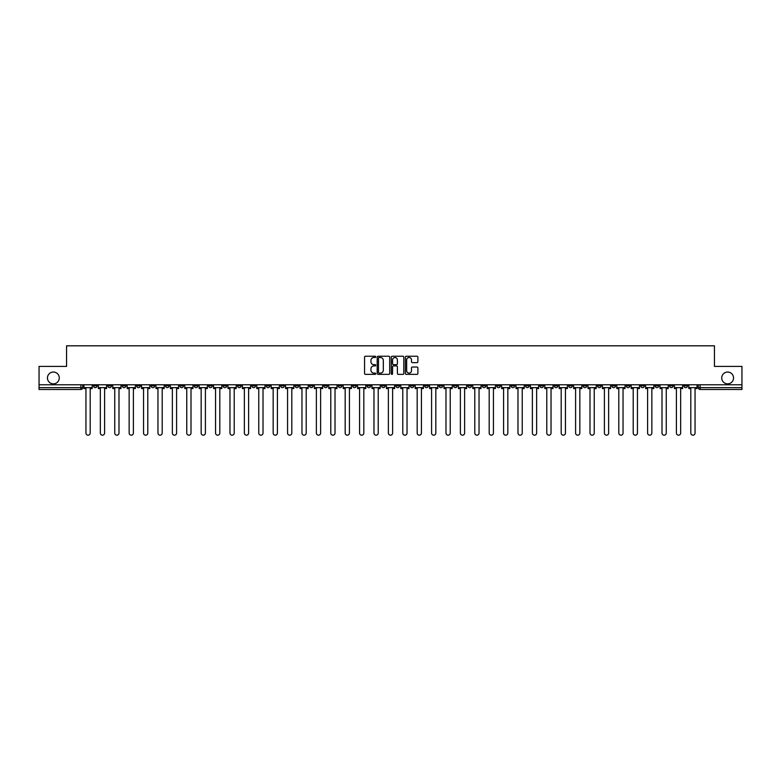 <?xml version="1.0" encoding="UTF-8"?>
<svg xmlns="http://www.w3.org/2000/svg" width="781" height="781" viewBox="0 0 781 781"><rect width="100%" height="100%" fill="white"/><g stroke="black" fill="none" stroke-linecap="round" stroke-linejoin="round"><path stroke-width="1.17" d="M375.729 356.868A0.635 0.635 0 0 0 375.095 356.234L365.469 356.234A0.908 0.908 0 0 0 364.561 357.142L364.561 373.455A0.908 0.908 0 0 0 365.469 374.363L375.095 374.363A0.635 0.635 0 0 0 375.729 373.728A0.635 0.635 0 0 0 375.095 373.093L373.845 373.093A2.899 2.899 0 0 1 370.946 370.194L370.946 368.827A2.899 2.899 0 0 1 373.845 365.928L375.095 365.928A0.635 0.635 0 0 0 375.729 365.293A0.635 0.635 0 0 0 375.095 364.659L373.845 364.659A2.899 2.899 0 0 1 370.946 361.759L370.946 360.402A2.899 2.899 0 0 1 373.845 357.503L375.095 357.503A0.635 0.635 0 0 0 375.729 356.868M721.732 377.945A5.906 5.906 0 0 0 727.638 383.852A5.906 5.906 0 0 0 733.544 377.945A5.906 5.906 0 0 0 727.638 372.039A5.906 5.906 0 0 0 721.732 377.945M47.456 377.945A5.906 5.906 0 0 0 53.362 383.852A5.906 5.906 0 0 0 59.268 377.945A5.906 5.906 0 0 0 53.362 372.039A5.906 5.906 0 0 0 47.456 377.945M568.675 384.779L568.675 385.794L572.366 385.794A1.845 1.845 0 0 1 570.52 387.64A1.845 1.845 0 0 1 568.675 385.794L568.675 384.779M482.267 384.779L482.267 385.794L485.958 385.794A1.845 1.845 0 0 1 484.113 387.64A1.845 1.845 0 0 1 482.267 385.794L482.267 384.779M467.858 384.779L467.858 385.794L471.558 385.794A1.845 1.845 0 0 1 469.703 387.64A1.845 1.845 0 0 1 467.858 385.794L467.858 384.779M381.45 384.779L381.45 385.794L385.15 385.794A1.845 1.845 0 0 1 383.295 387.64A1.845 1.845 0 0 1 381.45 385.794L381.45 384.779M367.05 384.779L367.05 385.794L370.741 385.794A1.845 1.845 0 0 1 368.896 387.64A1.845 1.845 0 0 1 367.05 385.794L367.05 384.779M352.651 384.779L352.651 385.794L356.341 385.794A1.845 1.845 0 0 1 354.496 387.64A1.845 1.845 0 0 1 352.651 385.794L352.651 384.779M323.851 384.779L323.851 385.794L327.542 385.794A1.845 1.845 0 0 1 325.697 387.64A1.845 1.845 0 0 1 323.851 385.794L323.851 384.779M295.042 385.794L295.042 384.779L295.042 385.794A1.845 1.845 0 0 0 296.887 387.64A1.845 1.845 0 0 1 295.042 385.794L298.732 385.794A1.845 1.845 0 0 1 296.887 387.64A1.845 1.845 0 0 0 298.732 385.794L298.732 384.779L298.732 385.794M280.643 385.794L280.643 384.779L280.643 385.794A1.845 1.845 0 0 0 282.488 387.64A1.845 1.845 0 0 1 280.643 385.794L284.333 385.794A1.845 1.845 0 0 1 282.488 387.64M266.243 385.794L266.243 384.779L266.243 385.794A1.845 1.845 0 0 0 268.088 387.64A1.845 1.845 0 0 1 266.243 385.794L269.933 385.794A1.845 1.845 0 0 1 268.088 387.64A1.845 1.845 0 0 0 269.933 385.794L269.933 384.779L269.933 385.794M251.843 384.779L251.843 385.794L255.533 385.794A1.845 1.845 0 0 1 253.688 387.64A1.845 1.845 0 0 1 251.843 385.794L251.843 384.779M237.444 384.779L237.444 385.794L241.134 385.794A1.845 1.845 0 0 1 239.289 387.64A1.845 1.845 0 0 1 237.444 385.794L237.444 384.779M223.034 384.779L223.034 385.794L226.734 385.794A1.845 1.845 0 0 1 224.879 387.64A1.845 1.845 0 0 1 223.034 385.794L223.034 384.779M208.634 385.794L208.634 384.779L208.634 385.794A1.845 1.845 0 0 0 210.479 387.64A1.845 1.845 0 0 1 208.634 385.794L212.325 385.794A1.845 1.845 0 0 1 210.479 387.64M179.835 385.794L179.835 384.779L179.835 385.794A1.845 1.845 0 0 0 181.68 387.64A1.845 1.845 0 0 1 179.835 385.794L183.525 385.794A1.845 1.845 0 0 1 181.68 387.64A1.845 1.845 0 0 0 183.525 385.794L183.525 384.779L183.525 385.794M165.435 385.794L165.435 384.779L165.435 385.794A1.845 1.845 0 0 0 167.28 387.64A1.845 1.845 0 0 1 165.435 385.794L169.126 385.794A1.845 1.845 0 0 1 167.28 387.64A1.845 1.845 0 0 0 169.126 385.794L169.126 384.779L169.126 385.794M151.026 385.794L151.026 384.779L151.026 385.794A1.845 1.845 0 0 0 152.881 387.64A1.845 1.845 0 0 1 151.026 385.794L154.726 385.794A1.845 1.845 0 0 1 152.881 387.64A1.845 1.845 0 0 0 154.726 385.794L154.726 384.779L154.726 385.794M136.626 385.794L136.626 384.779L136.626 385.794A1.845 1.845 0 0 0 138.471 387.64A1.845 1.845 0 0 1 136.626 385.794L140.326 385.794A1.845 1.845 0 0 1 138.471 387.64M122.227 385.794L122.227 384.779L122.227 385.794A1.845 1.845 0 0 0 124.072 387.64A1.845 1.845 0 0 1 122.227 385.794L125.917 385.794A1.845 1.845 0 0 1 124.072 387.64A1.845 1.845 0 0 0 125.917 385.794L125.917 384.779L125.917 385.794M107.827 385.794L107.827 384.779L107.827 385.794A1.845 1.845 0 0 0 109.672 387.64A1.845 1.845 0 0 1 107.827 385.794L111.517 385.794A1.845 1.845 0 0 1 109.672 387.64A1.845 1.845 0 0 0 111.517 385.794L111.517 384.779L111.517 385.794M416.986 362.628A0.908 0.908 0 0 0 417.884 361.72L417.884 357.142A0.908 0.908 0 0 0 416.986 356.234L406.286 356.234A0.908 0.908 0 0 0 405.388 357.142L405.388 373.455A0.908 0.908 0 0 0 406.286 374.363L416.986 374.363A0.908 0.908 0 0 0 417.884 373.455L417.884 367.929A0.908 0.908 0 0 0 416.986 367.021L412.407 367.021A0.908 0.908 0 0 0 411.499 367.929L411.499 370.663A2.421 2.421 0 0 1 409.078 373.093A2.421 2.421 0 0 1 406.657 370.663L406.657 359.924A2.421 2.421 0 0 1 409.078 357.503A2.421 2.421 0 0 1 411.499 359.924L411.499 361.72A0.908 0.908 0 0 0 412.407 362.628L416.986 362.628M39.05 384.779L39.05 366.406L66.561 366.406L66.561 345.817L714.439 345.817L714.439 366.406L741.95 366.406L741.95 384.779L39.05 384.779L39.05 387.64L82.718 387.64L82.718 384.779L82.718 387.64A1.845 1.845 0 0 1 80.873 389.485L39.05 389.485L39.05 387.64M389.709 357.142A0.908 0.908 0 0 0 388.801 356.234L378.111 356.234A0.908 0.908 0 0 0 377.203 357.142L377.203 373.455A0.908 0.908 0 0 0 378.111 374.363L388.801 374.363A0.908 0.908 0 0 0 389.709 373.455L389.709 357.142M392.199 356.234L402.889 356.234A0.908 0.908 0 0 1 403.797 357.142L403.797 373.455A0.908 0.908 0 0 1 402.889 374.363L398.32 374.363A0.908 0.908 0 0 1 397.412 373.455L397.412 366.836A0.908 0.908 0 0 0 396.504 365.928L393.468 365.928A0.908 0.908 0 0 0 392.56 366.836L392.56 373.728A0.635 0.635 0 0 1 391.925 374.363A0.635 0.635 0 0 1 391.291 373.728L391.291 357.142A0.908 0.908 0 0 1 392.199 356.234M698.282 384.779L698.282 387.64L741.95 387.64L741.95 389.485L700.127 389.485A1.845 1.845 0 0 1 698.282 387.64M741.95 384.779L741.95 387.64M687.573 384.779L687.573 385.794A1.845 1.845 0 0 1 685.728 387.64A1.845 1.845 0 0 1 683.883 385.794A1.845 1.845 0 0 0 685.728 387.64A1.845 1.845 0 0 0 687.573 385.794L683.883 385.794L683.883 384.779M673.173 384.779L673.173 385.794A1.845 1.845 0 0 1 671.328 387.64A1.845 1.845 0 0 1 669.483 385.794L673.173 385.794M669.483 384.779L669.483 385.794M658.773 384.779L658.773 385.794A1.845 1.845 0 0 1 656.928 387.64A1.845 1.845 0 0 1 655.083 385.794L658.773 385.794M655.083 384.779L655.083 385.794M644.374 385.794L644.374 384.779L644.374 385.794A1.845 1.845 0 0 1 642.529 387.64A1.845 1.845 0 0 1 640.674 385.794L644.374 385.794A1.845 1.845 0 0 1 642.529 387.64M640.674 384.779L640.674 385.794M629.974 384.779L629.974 385.794A1.845 1.845 0 0 1 628.119 387.64A1.845 1.845 0 0 1 626.274 385.794A1.845 1.845 0 0 0 628.119 387.64M626.274 384.779L626.274 385.794L629.974 385.794M615.565 384.779L615.565 385.794A1.845 1.845 0 0 1 613.72 387.64A1.845 1.845 0 0 1 611.874 385.794L615.565 385.794A1.845 1.845 0 0 1 613.72 387.64M611.874 384.779L611.874 385.794M601.165 384.779L601.165 385.794A1.845 1.845 0 0 1 599.32 387.64A1.845 1.845 0 0 1 597.475 385.794A1.845 1.845 0 0 0 599.32 387.64M597.475 384.779L597.475 385.794L601.165 385.794M586.765 384.779L586.765 385.794A1.845 1.845 0 0 1 584.92 387.64A1.845 1.845 0 0 1 583.075 385.794L586.765 385.794M583.075 384.779L583.075 385.794M572.366 384.779L572.366 385.794A1.845 1.845 0 0 1 570.52 387.64M557.966 384.779L557.966 385.794A1.845 1.845 0 0 1 556.121 387.64A1.845 1.845 0 0 1 554.266 385.794L557.966 385.794M554.266 384.779L554.266 385.794M543.556 384.779L543.556 385.794A1.845 1.845 0 0 1 541.711 387.64A1.845 1.845 0 0 1 539.866 385.794L543.556 385.794M539.866 384.779L539.866 385.794M529.157 384.779L529.157 385.794A1.845 1.845 0 0 1 527.312 387.64A1.845 1.845 0 0 1 525.467 385.794A1.845 1.845 0 0 0 527.312 387.64M525.467 384.779L525.467 385.794L529.157 385.794M514.757 384.779L514.757 385.794A1.845 1.845 0 0 1 512.912 387.64A1.845 1.845 0 0 1 511.067 385.794L514.757 385.794M511.067 384.779L511.067 385.794M500.357 384.779L500.357 385.794A1.845 1.845 0 0 1 498.512 387.64A1.845 1.845 0 0 1 496.667 385.794L500.357 385.794M496.667 384.779L496.667 385.794M485.958 384.779L485.958 385.794M471.558 384.779L471.558 385.794L471.558 384.779M457.149 384.779L457.149 385.794A1.845 1.845 0 0 1 455.303 387.64A1.845 1.845 0 0 1 453.458 385.794L457.149 385.794M453.458 384.779L453.458 385.794M442.749 384.779L442.749 385.794A1.845 1.845 0 0 1 440.904 387.64A1.845 1.845 0 0 1 439.059 385.794L442.749 385.794M439.059 384.779L439.059 385.794M428.349 384.779L428.349 385.794A1.845 1.845 0 0 1 426.504 387.64A1.845 1.845 0 0 1 424.659 385.794L428.349 385.794M424.659 384.779L424.659 385.794M413.95 384.779L413.95 385.794A1.845 1.845 0 0 1 412.104 387.64A1.845 1.845 0 0 1 410.259 385.794L413.95 385.794M410.259 384.779L410.259 385.794M399.55 384.779L399.55 385.794A1.845 1.845 0 0 1 397.705 387.64A1.845 1.845 0 0 1 395.85 385.794L399.55 385.794M395.85 384.779L395.85 385.794M385.15 384.779L385.15 385.794A1.845 1.845 0 0 1 383.295 387.64M370.741 384.779L370.741 385.794M356.341 385.794L356.341 384.779L356.341 385.794A1.845 1.845 0 0 1 354.496 387.64M341.941 384.779L341.941 385.794A1.845 1.845 0 0 1 340.096 387.64A1.845 1.845 0 0 1 338.251 385.794A1.845 1.845 0 0 0 340.096 387.64A1.845 1.845 0 0 0 341.941 385.794L338.251 385.794L338.251 384.779M327.542 385.794L327.542 384.779L327.542 385.794A1.845 1.845 0 0 1 325.697 387.64M313.142 384.779L313.142 385.794A1.845 1.845 0 0 1 311.297 387.64A1.845 1.845 0 0 1 309.442 385.794A1.845 1.845 0 0 0 311.297 387.64M309.442 384.779L309.442 385.794L313.142 385.794M284.333 384.779L284.333 385.794L284.333 384.779M255.533 385.794L255.533 384.779L255.533 385.794A1.845 1.845 0 0 1 253.688 387.64M241.134 385.794L241.134 384.779L241.134 385.794A1.845 1.845 0 0 1 239.289 387.64M226.734 385.794L226.734 384.779L226.734 385.794A1.845 1.845 0 0 1 224.879 387.64M212.325 384.779L212.325 385.794L212.325 384.779M197.925 385.794L197.925 384.779L197.925 385.794A1.845 1.845 0 0 1 196.08 387.64A1.845 1.845 0 0 1 194.235 385.794L197.925 385.794A1.845 1.845 0 0 1 196.08 387.64M194.235 384.779L194.235 385.794M140.326 384.779L140.326 385.794L140.326 384.779M97.117 385.794L97.117 384.779L97.117 385.794A1.845 1.845 0 0 1 95.272 387.64A1.845 1.845 0 0 1 93.427 385.794L97.117 385.794A1.845 1.845 0 0 1 95.272 387.64M93.427 384.779L93.427 385.794M80.873 384.779L80.873 389.485A1.845 1.845 0 0 0 82.718 387.64M379.107 357.503A0.635 0.635 0 0 0 378.473 358.137L378.473 372.459A0.635 0.635 0 0 0 379.107 373.093L380.415 373.093A2.899 2.899 0 0 0 383.315 370.194L383.315 360.402A2.899 2.899 0 0 0 380.415 357.503L379.107 357.503M397.412 359.973A2.421 2.421 0 0 0 394.981 357.552A2.421 2.421 0 0 0 392.56 359.973L392.56 363.761A0.908 0.908 0 0 0 393.468 364.659L396.504 364.659A0.908 0.908 0 0 0 397.412 363.761L397.412 359.973M83.957 387.64L83.957 388.557L85.949 388.557L85.949 433.055A2.118 2.118 0 0 0 88.068 435.183A2.118 2.118 0 0 0 90.196 433.055L90.196 388.557L92.178 388.557L92.178 387.64L83.957 387.64L83.957 384.779M92.178 387.64L92.178 384.779M98.367 387.64L98.367 388.557L100.349 388.557L100.349 433.055A2.118 2.118 0 0 0 102.467 435.183A2.118 2.118 0 0 0 104.595 433.055L104.595 388.557L106.577 388.557L106.577 387.64L98.367 387.64L98.367 384.779M106.577 387.64L106.577 384.779M112.767 387.64L112.767 388.557L114.748 388.557L114.748 433.055A2.118 2.118 0 0 0 116.877 435.183A2.118 2.118 0 0 0 118.995 433.055L118.995 388.557L120.977 388.557L120.977 387.64L112.767 387.64L112.767 384.779M120.977 387.64L120.977 384.779M127.166 387.64L127.166 388.557L129.148 388.557L129.148 433.055A2.118 2.118 0 0 0 131.276 435.183A2.118 2.118 0 0 0 133.395 433.055L133.395 388.557L135.386 388.557L135.386 387.64L127.166 387.64L127.166 384.779M135.386 387.64L135.386 384.779M141.566 387.64L141.566 388.557L143.548 388.557L143.548 433.055A2.118 2.118 0 0 0 145.676 435.183A2.118 2.118 0 0 0 147.794 433.055L147.794 388.557L149.786 388.557L149.786 387.64L141.566 387.64L141.566 384.779M149.786 387.64L149.786 384.779M155.966 387.64L155.966 388.557L157.957 388.557L157.957 433.055A2.118 2.118 0 0 0 160.076 435.183A2.118 2.118 0 0 0 162.204 433.055L162.204 388.557L164.186 388.557L164.186 387.64L155.966 387.64L155.966 384.779M164.186 387.64L164.186 384.779M170.375 387.64L170.375 388.557L172.357 388.557L172.357 433.055A2.118 2.118 0 0 0 174.475 435.183A2.118 2.118 0 0 0 176.604 433.055L176.604 388.557L178.585 388.557L178.585 387.64L170.375 387.64L170.375 384.779M178.585 387.64L178.585 384.779M184.775 387.64L184.775 388.557L186.757 388.557L186.757 433.055A2.118 2.118 0 0 0 188.885 435.183A2.118 2.118 0 0 0 191.003 433.055L191.003 388.557L192.985 388.557L192.985 387.64L184.775 387.64L184.775 384.779M192.985 387.64L192.985 384.779M199.175 387.64L199.175 388.557L201.156 388.557L201.156 433.055A2.118 2.118 0 0 0 203.285 435.183A2.118 2.118 0 0 0 205.403 433.055L205.403 388.557L207.385 388.557L207.385 387.64L199.175 387.64L199.175 384.779M207.385 387.64L207.385 384.779M213.574 387.64L213.574 388.557L215.556 388.557L215.556 433.055A2.118 2.118 0 0 0 217.684 435.183A2.118 2.118 0 0 0 219.803 433.055L219.803 388.557L221.794 388.557L221.794 387.64L213.574 387.64L213.574 384.779M221.794 387.64L221.794 384.779M227.974 387.64L227.974 388.557L229.965 388.557L229.965 433.055A2.118 2.118 0 0 0 232.084 435.183A2.118 2.118 0 0 0 234.212 433.055L234.212 388.557L236.194 388.557L236.194 387.64L227.974 387.64L227.974 384.779M236.194 387.64L236.194 384.779M242.374 387.64L242.374 388.557L244.365 388.557L244.365 433.055A2.118 2.118 0 0 0 246.484 435.183A2.118 2.118 0 0 0 248.612 433.055L248.612 388.557L250.594 388.557L250.594 387.64L242.374 387.64L242.374 384.779M250.594 387.64L250.594 384.779M256.783 387.64L256.783 388.557L258.765 388.557L258.765 433.055A2.118 2.118 0 0 0 260.883 435.183A2.118 2.118 0 0 0 263.012 433.055L263.012 388.557L264.993 388.557L264.993 387.64L256.783 387.64L256.783 384.779M264.993 387.64L264.993 384.779M271.183 387.64L271.183 388.557L273.165 388.557L273.165 433.055A2.118 2.118 0 0 0 275.293 435.183A2.118 2.118 0 0 0 277.411 433.055L277.411 388.557L279.393 388.557L279.393 387.64L271.183 387.64L271.183 384.779M279.393 387.64L279.393 384.779M285.582 387.64L285.582 388.557L287.564 388.557L287.564 433.055A2.118 2.118 0 0 0 289.692 435.183A2.118 2.118 0 0 0 291.811 433.055L291.811 388.557L293.802 388.557L293.802 387.64L285.582 387.64L285.582 384.779M293.802 387.64L293.802 384.779M299.982 387.64L299.982 388.557L301.964 388.557L301.964 433.055A2.118 2.118 0 0 0 304.092 435.183A2.118 2.118 0 0 0 306.211 433.055L306.211 388.557L308.202 388.557L308.202 387.64L299.982 387.64L299.982 384.779M308.202 387.64L308.202 384.779M314.382 387.64L314.382 388.557L316.373 388.557L316.373 433.055A2.118 2.118 0 0 0 318.492 435.183A2.118 2.118 0 0 0 320.62 433.055L320.62 388.557L322.602 388.557L322.602 387.64L314.382 387.64L314.382 384.779M322.602 387.64L322.602 384.779M328.781 387.64L328.781 388.557L330.773 388.557L330.773 433.055A2.118 2.118 0 0 0 332.891 435.183A2.118 2.118 0 0 0 335.02 433.055L335.02 388.557L337.001 388.557L337.001 387.64L328.781 387.64L328.781 384.779M337.001 387.64L337.001 384.779M343.191 387.64L343.191 388.557L345.173 388.557L345.173 433.055A2.118 2.118 0 0 0 347.291 435.183A2.118 2.118 0 0 0 349.419 433.055L349.419 388.557L351.401 388.557L351.401 387.64L343.191 387.64L343.191 384.779M351.401 387.64L351.401 384.779M357.591 387.64L357.591 388.557L359.572 388.557L359.572 433.055A2.118 2.118 0 0 0 361.701 435.183A2.118 2.118 0 0 0 363.819 433.055L363.819 388.557L365.801 388.557L365.801 387.64L357.591 387.64L357.591 384.779M365.801 387.64L365.801 384.779M371.99 387.64L371.99 388.557L373.972 388.557L373.972 433.055A2.118 2.118 0 0 0 376.1 435.183A2.118 2.118 0 0 0 378.219 433.055L378.219 388.557L380.21 388.557L380.21 387.64L371.99 387.64L371.99 384.779M380.21 387.64L380.21 384.779M386.39 387.64L386.39 388.557L388.382 388.557L388.382 433.055A2.118 2.118 0 0 0 390.5 435.183A2.118 2.118 0 0 0 392.618 433.055L392.618 388.557L394.61 388.557L394.61 387.64L386.39 387.64L386.39 384.779M394.61 387.64L394.61 384.779M400.79 387.64L400.79 388.557L402.781 388.557L402.781 433.055A2.118 2.118 0 0 0 404.9 435.183A2.118 2.118 0 0 0 407.028 433.055L407.028 388.557L409.01 388.557L409.01 387.64L400.79 387.64L400.79 384.779M409.01 387.64L409.01 384.779M415.199 387.64L415.199 388.557L417.181 388.557L417.181 433.055A2.118 2.118 0 0 0 419.299 435.183A2.118 2.118 0 0 0 421.428 433.055L421.428 388.557L423.409 388.557L423.409 387.64L415.199 387.64L415.199 384.779M423.409 387.64L423.409 384.779M429.599 387.64L429.599 388.557L431.581 388.557L431.581 433.055A2.118 2.118 0 0 0 433.709 435.183A2.118 2.118 0 0 0 435.827 433.055L435.827 388.557L437.809 388.557L437.809 387.64L429.599 387.64L429.599 384.779M437.809 387.64L437.809 384.779M443.998 387.64L443.998 388.557L445.98 388.557L445.98 433.055A2.118 2.118 0 0 0 448.109 435.183A2.118 2.118 0 0 0 450.227 433.055L450.227 388.557L452.219 388.557L452.219 387.64L443.998 387.64L443.998 384.779M452.219 387.64L452.219 384.779M458.398 387.64L458.398 388.557L460.38 388.557L460.38 433.055A2.118 2.118 0 0 0 462.508 435.183A2.118 2.118 0 0 0 464.627 433.055L464.627 388.557L466.618 388.557L466.618 387.64L458.398 387.64L458.398 384.779M466.618 387.64L466.618 384.779M472.798 387.64L472.798 388.557L474.789 388.557L474.789 433.055A2.118 2.118 0 0 0 476.908 435.183A2.118 2.118 0 0 0 479.036 433.055L479.036 388.557L481.018 388.557L481.018 387.64L472.798 387.64L472.798 384.779M481.018 387.64L481.018 384.779M487.198 387.64L487.198 388.557L489.189 388.557L489.189 433.055A2.118 2.118 0 0 0 491.308 435.183A2.118 2.118 0 0 0 493.436 433.055L493.436 388.557L495.418 388.557L495.418 387.64L487.198 387.64L487.198 384.779M495.418 387.64L495.418 384.779M501.607 387.64L501.607 388.557L503.589 388.557L503.589 433.055A2.118 2.118 0 0 0 505.707 435.183A2.118 2.118 0 0 0 507.835 433.055L507.835 388.557L509.817 388.557L509.817 387.64L501.607 387.64L501.607 384.779M509.817 387.64L509.817 384.779M516.007 387.64L516.007 388.557L517.988 388.557L517.988 433.055A2.118 2.118 0 0 0 520.117 435.183A2.118 2.118 0 0 0 522.235 433.055L522.235 388.557L524.217 388.557L524.217 387.64L516.007 387.64L516.007 384.779M524.217 387.64L524.217 384.779M530.406 387.64L530.406 388.557L532.388 388.557L532.388 433.055A2.118 2.118 0 0 0 534.516 435.183A2.118 2.118 0 0 0 536.635 433.055L536.635 388.557L538.626 388.557L538.626 387.64L530.406 387.64L530.406 384.779M538.626 387.64L538.626 384.779M544.806 387.64L544.806 388.557L546.788 388.557L546.788 433.055A2.118 2.118 0 0 0 548.916 435.183A2.118 2.118 0 0 0 551.035 433.055L551.035 388.557L553.026 388.557L553.026 387.64L544.806 387.64L544.806 384.779M553.026 387.64L553.026 384.779M559.206 387.64L559.206 388.557L561.197 388.557L561.197 433.055A2.118 2.118 0 0 0 563.316 435.183A2.118 2.118 0 0 0 565.444 433.055L565.444 388.557L567.426 388.557L567.426 387.64L559.206 387.64L559.206 384.779M567.426 387.64L567.426 384.779M573.615 387.64L573.615 388.557L575.597 388.557L575.597 433.055A2.118 2.118 0 0 0 577.715 435.183A2.118 2.118 0 0 0 579.844 433.055L579.844 388.557L581.825 388.557L581.825 387.64L573.615 387.64L573.615 384.779M581.825 387.64L581.825 384.779M588.015 387.64L588.015 388.557L589.997 388.557L589.997 433.055A2.118 2.118 0 0 0 592.115 435.183A2.118 2.118 0 0 0 594.243 433.055L594.243 388.557L596.225 388.557L596.225 387.64L588.015 387.64L588.015 384.779M596.225 387.64L596.225 384.779M602.415 387.64L602.415 388.557L604.396 388.557L604.396 433.055A2.118 2.118 0 0 0 606.525 435.183A2.118 2.118 0 0 0 608.643 433.055L608.643 388.557L610.625 388.557L610.625 387.64L602.415 387.64L602.415 384.779M610.625 387.64L610.625 384.779M616.814 387.64L616.814 388.557L618.796 388.557L618.796 433.055A2.118 2.118 0 0 0 620.924 435.183A2.118 2.118 0 0 0 623.043 433.055L623.043 388.557L625.034 388.557L625.034 387.64L616.814 387.64L616.814 384.779M625.034 387.64L625.034 384.779M631.214 387.64L631.214 388.557L633.206 388.557L633.206 433.055A2.118 2.118 0 0 0 635.324 435.183A2.118 2.118 0 0 0 637.452 433.055L637.452 388.557L639.434 388.557L639.434 387.64L631.214 387.64L631.214 384.779M639.434 387.64L639.434 384.779M645.614 387.64L645.614 388.557L647.605 388.557L647.605 433.055A2.118 2.118 0 0 0 649.724 435.183A2.118 2.118 0 0 0 651.852 433.055L651.852 388.557L653.834 388.557L653.834 387.64L645.614 387.64L645.614 384.779M653.834 387.64L653.834 384.779M660.023 387.64L660.023 388.557L662.005 388.557L662.005 433.055A2.118 2.118 0 0 0 664.123 435.183A2.118 2.118 0 0 0 666.252 433.055L666.252 388.557L668.233 388.557L668.233 387.64L660.023 387.64L660.023 384.779M668.233 387.64L668.233 384.779M674.423 387.64L674.423 388.557L676.405 388.557L676.405 433.055A2.118 2.118 0 0 0 678.533 435.183A2.118 2.118 0 0 0 680.651 433.055L680.651 388.557L682.633 388.557L682.633 387.64L674.423 387.64L674.423 384.779M682.633 387.64L682.633 384.779M688.822 387.64L688.822 388.557L690.804 388.557L690.804 433.055A2.118 2.118 0 0 0 692.932 435.183A2.118 2.118 0 0 0 695.051 433.055L695.051 388.557L697.043 388.557L697.043 387.64L688.822 387.64L688.822 384.779M697.043 387.64L697.043 384.779M700.127 384.779L700.127 389.485"/></g></svg>
